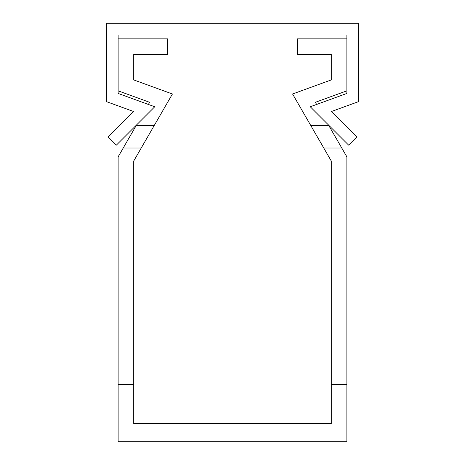 <?xml version="1.0" encoding="UTF-8"?>
<svg xmlns="http://www.w3.org/2000/svg" width="465" height="465" viewBox="0 0 465 465"><rect width="100%" height="100%" fill="white"/><g stroke="black" fill="none" stroke-linecap="round" stroke-linejoin="round"><path stroke-width="0.7" d="M346.873 441.75L346.873 384.561L331.278 384.561L331.278 423.557L133.722 423.557L133.722 384.561L118.127 384.561L118.127 441.75L346.873 441.75M346.873 384.561L346.873 156.845L341.775 148.021L323.768 148.021L310.771 125.509L328.778 125.509L328.464 124.963M331.278 384.561L331.278 161.024L323.768 148.021M133.722 79.916L133.722 54.44L133.722 79.916L133.722 54.44L133.722 79.916L133.722 54.44L133.722 79.916L133.722 54.44L133.722 79.916L133.722 54.44L133.722 79.916L172.422 94L133.722 161.024L133.722 384.561M136.536 124.963L118.127 156.845L118.127 384.561M118.127 38.845L167.516 38.845L167.516 54.44L133.722 54.44M136.222 125.509L154.229 125.509M118.127 90.832L149.62 102.294L148.382 104.445M346.873 38.845L297.484 38.845L297.484 54.44L331.278 54.44L331.278 79.916L331.278 54.44L331.278 79.916L331.278 54.44L331.278 79.916L331.278 54.44L331.278 79.916L331.278 54.44L331.278 79.916L292.578 94L310.771 125.509M316.619 104.445L315.38 102.294L346.873 90.832M328.778 125.509L341.775 148.021M331.278 54.44L331.278 79.916M116.36 145.138L108.089 136.867L133.484 111.472L106.433 101.626L106.433 23.25L358.567 23.25L358.567 101.626L331.516 111.472L356.911 136.867L348.64 145.138L310.26 106.758L346.873 93.436L346.873 34.945L118.127 34.945L118.127 93.436L154.74 106.758L116.36 145.138M141.232 148.021L123.225 148.021"/></g></svg>
